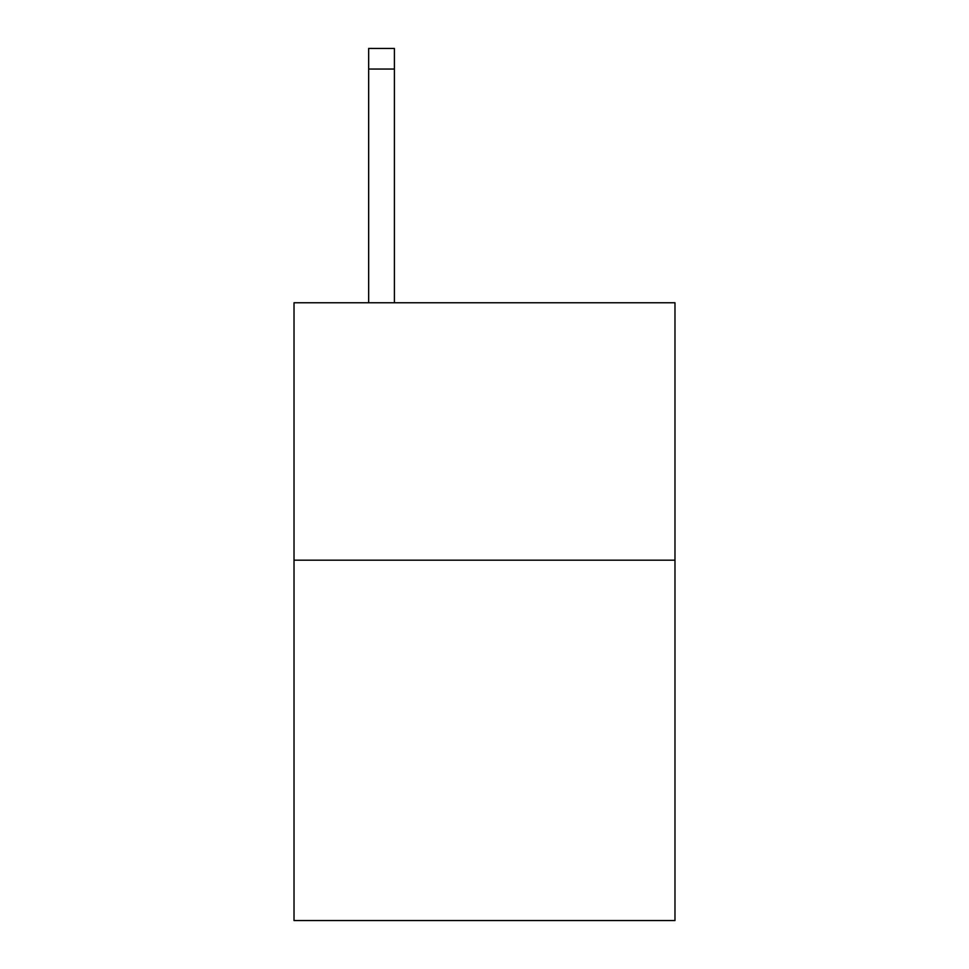 <?xml version="1.0" encoding="UTF-8"?>
<svg xmlns="http://www.w3.org/2000/svg" width="969" height="969" viewBox="0 0 969 969"><rect width="100%" height="100%" fill="white"/><g stroke="black" fill="none" stroke-linecap="round" stroke-linejoin="round"><path stroke-width="1.45" d="M674.981 560.179L674.981 920.55L294.019 920.55L294.019 302.764L674.981 302.764L674.981 560.179L294.019 560.179M394.407 302.764L394.407 69.041L368.668 69.041L368.668 48.45L394.407 48.45L394.407 69.041M368.668 302.764L368.668 69.041"/></g></svg>

